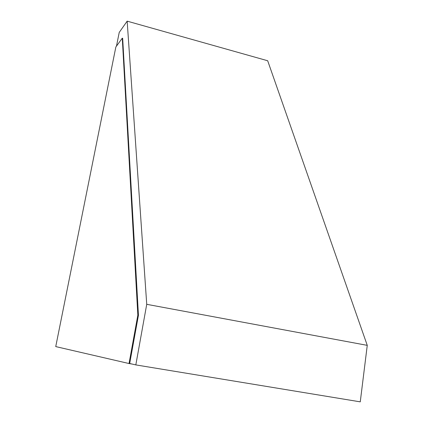 <?xml version="1.0" encoding="UTF-8"?>
<svg xmlns="http://www.w3.org/2000/svg" width="423" height="423" viewBox="0 0 423 423"><rect width="100%" height="100%" fill="white"/><g stroke="black" fill="none" stroke-linecap="round" stroke-linejoin="round"><path stroke-width="0.63" d="M367.259 345.358L146.733 304.317L127.164 21.15L267.68 60.753L367.259 345.358L360.264 401.85L135.82 364.906L129.687 363.494L138.448 315.246L122.67 38.282L122.279 38.17L137.835 315.135L138.448 315.246M146.733 304.317L135.82 364.906M116.484 46.118L119.228 32.423L127.164 21.15M137.835 315.135L129.031 363.537L55.741 346.59L115.849 46.985L122.279 38.17M129.031 363.537L132.034 364.034"/></g></svg>
